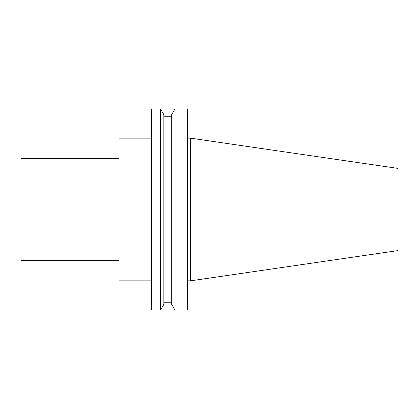 <?xml version="1.0" encoding="UTF-8"?>
<svg xmlns="http://www.w3.org/2000/svg" width="419" height="419" viewBox="0 0 419 419"><rect width="100%" height="100%" fill="white"/><g stroke="black" fill="none" stroke-linecap="round" stroke-linejoin="round"><path stroke-width="0.63" d="M398.05 209.5L398.05 250.578L190.504 280.845L190.504 138.155L398.05 168.422L398.05 209.5M151.589 138.155L119.006 138.155L119.006 280.845L151.589 280.845M151.589 209.5L151.589 310.034L160.561 310.034L160.561 108.966L151.589 108.966L151.589 209.5M160.561 108.966L163.834 114.633L163.834 304.367L160.561 310.034M174.974 108.966L171.696 114.633L171.696 304.367L174.974 310.034L187.44 310.034L187.44 108.966L174.974 108.966L174.974 310.034M119.006 158.429L20.95 158.429L20.95 260.571L119.006 260.571M163.834 302.743L171.696 302.743M163.834 116.257L171.696 116.257M187.44 280.845L190.504 280.845M187.44 138.155L190.504 138.155"/></g></svg>
